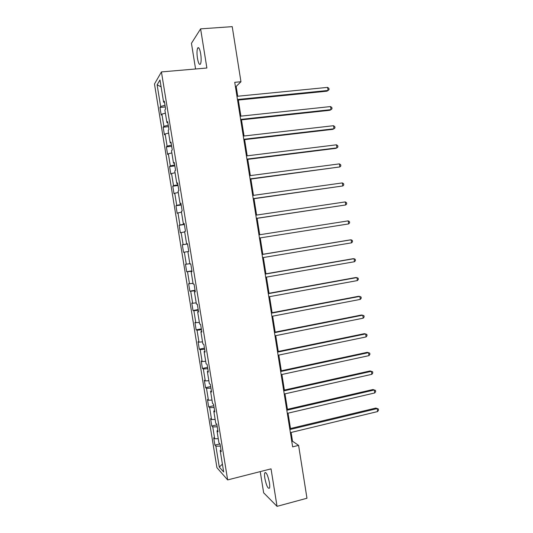 <?xml version="1.0" encoding="UTF-8"?>
<svg xmlns="http://www.w3.org/2000/svg" width="533" height="533" viewBox="0 0 533 533"><rect width="100%" height="100%" fill="white"/><g stroke="black" fill="none" stroke-linecap="round" stroke-linejoin="round"><path stroke-width="0.8" d="M269.418 482.638C267.839 475.216 266.307 471.945 264.808 472.824C264.428 473.817 264.435 475.656 264.848 478.341C266.4 485.71 267.939 488.974 269.465 488.148C269.845 487.155 269.831 485.323 269.418 482.638M200.688 53.753C199.735 48.71 198.729 46.811 197.663 48.05C196.857 50.109 196.79 53.533 197.457 58.324C198.403 63.347 199.409 65.239 200.488 64.007C201.287 61.988 201.354 58.57 200.688 53.753M260.244 471.612L263.648 492.798L277.04 506.35L306.968 498.242L298.593 445.381L292.504 441.217L291.111 432.456M154.483 84.001L216.924 467.668L227.651 479.913L161.426 71.922L154.483 84.001M161.426 71.922L206.877 68.011L200.608 28.862L191.447 43.313L195.571 68.984M221.002 450.045L220.196 450.552L221.262 451.638L220.022 444.016L218.963 442.97L216.991 430.837L218.044 431.803L216.804 424.168L215.758 423.242L213.786 411.083L214.812 411.929L213.573 404.28L212.547 403.474L210.568 391.289L211.581 392.022L210.335 384.346L209.329 383.667L207.35 371.461L208.336 372.067L207.09 364.379L206.104 363.819L204.119 351.587L205.092 352.073L203.839 344.371L202.873 343.932L200.888 331.679L201.84 332.039L200.588 324.324L199.642 324.011L197.643 311.725L198.576 311.972L197.323 304.236L196.397 304.043L194.398 291.738L195.311 291.857L194.052 284.109L193.146 284.042L191.14 271.71L192.04 271.703L190.781 263.942L189.888 263.995L187.882 251.643L188.762 251.509L187.882 251.643M220.196 450.552L223.68 471.991L219.29 467.068L215.892 446.154L214.886 445.128L219.929 443.922M188.762 251.509L187.496 243.734L186.63 243.914L184.618 231.535L185.477 231.275L184.211 223.487L183.359 223.787L181.34 211.381L182.179 211.001L180.914 203.193L180.081 203.626L178.062 191.194L178.881 190.687L177.609 182.866L176.803 183.419L174.777 170.966L175.577 170.333L174.304 162.498L173.511 163.178L171.486 150.699L172.266 149.94L170.986 142.084L170.214 142.891L168.181 130.385L168.948 129.499L167.668 121.631L166.916 122.563L164.877 110.038L165.616 109.025L164.337 101.137L163.604 102.196L159.993 79.957L157.122 84.807L160.646 106.487L159.96 107.479L161.199 115.075L161.892 114.122L163.878 126.334L163.171 127.214L164.404 134.789L165.117 133.956L167.102 146.149L166.376 146.901L167.602 154.47L168.335 153.757L170.313 165.916L169.574 166.556L170.8 174.104L171.553 173.511L173.525 185.657L172.765 186.177L173.991 193.706L174.757 193.232L176.729 205.352L175.95 205.751L177.169 213.273L177.955 212.914L179.927 225.006L179.128 225.292L180.347 232.801L181.153 232.561L183.119 244.627L182.299 244.794L183.519 252.289L184.345 252.162L186.303 264.208L185.464 264.261L186.683 271.737L187.523 271.73L189.481 283.756L188.629 283.689L189.841 291.151L190.701 291.265L192.653 303.264L191.78 303.077L192.993 310.526L193.872 310.752L195.818 322.731L194.931 322.432L196.137 329.867L197.037 330.207L198.976 342.159L198.069 341.746L199.275 349.168L200.195 349.628L202.134 361.554L201.208 361.028L202.413 368.436L203.346 369.003L205.278 380.915L204.339 380.269L205.538 387.664L206.491 388.35L208.423 400.23L207.464 399.477L208.663 406.852L209.629 407.652L211.561 419.518L210.582 418.645L211.781 426.007L212.76 426.92L214.686 438.759L213.693 437.78L214.886 445.128M237.731 96.24L236.172 86.426L240.956 81.742L234.733 82.315L292.63 446.861L298.593 445.381M217.81 430.364L216.991 430.837M214.686 438.759L218.277 438.719M212.76 426.92L217.231 426.826M214.606 410.65L213.786 411.083M211.561 419.518L215.139 419.418M209.629 407.652L214.093 407.492M211.394 390.889L210.568 391.289M208.423 400.23L212.001 400.083M206.491 388.35L210.948 388.124M208.183 371.095L207.35 371.461M205.278 380.915L208.849 380.715M203.346 369.003L207.797 368.716M204.958 351.26L204.119 351.587M202.134 361.554L205.698 361.301M200.195 349.628L204.639 349.268M201.734 331.386L200.888 331.679M198.976 342.159L202.54 341.853M197.037 330.207L201.474 329.787M198.496 311.472L197.643 311.725M195.818 322.731L199.375 322.372M193.872 310.752L198.303 310.266M195.258 291.524L194.398 291.738M192.653 303.264L196.204 302.844M190.701 291.265L195.125 290.705M192.013 271.53L191.14 271.71M189.481 283.756L193.026 283.289M187.523 271.73L191.94 271.104M186.303 264.208L189.841 263.688M184.345 252.162L188.755 251.469M187.503 243.788L186.63 243.914M183.119 244.627L187.523 243.907M181.153 232.561L184.684 231.948M184.245 223.7L183.359 223.787M179.927 225.006L184.325 224.22M177.955 212.914L181.486 212.247M180.973 203.573L180.081 203.626M176.729 205.352L181.127 204.492M174.757 193.232L178.275 192.513M177.702 183.405L176.803 183.419M173.525 185.657L177.915 184.731M171.553 173.511L175.064 172.739M174.418 163.198L173.511 163.178M170.313 165.916L174.697 164.924M168.335 153.757L171.846 152.924M171.126 142.951L170.214 142.891M167.102 146.149L171.473 145.083M165.117 133.956L168.621 133.07M167.835 122.663L166.916 122.563M163.878 126.334L168.248 125.202M161.892 114.122L165.39 113.183M164.53 102.336L163.604 102.196M160.646 106.487L165.01 105.281M157.122 84.807L161.113 86.852M200.608 28.862L232.221 26.65L240.956 81.742M277.04 506.35L271.037 468.86L227.651 479.913M290.492 428.525L288.053 413.168M287.44 409.317L284.982 393.847M284.382 390.069L281.91 374.479M281.324 370.788L278.826 355.085M278.253 351.467L275.741 335.643M275.181 332.106L272.649 316.169M272.103 312.711L269.551 296.654M269.018 293.283L266.447 277.107M265.927 273.809L263.335 257.519M262.829 254.308L260.224 237.891M259.724 234.74L257.113 218.317M256.6 215.072L254.001 198.702M253.468 195.364L250.876 179.048M250.337 175.617L247.752 159.36M247.192 155.829L244.62 139.633M244.047 136.002L241.482 119.865M240.889 116.141L238.338 100.057M219.29 467.068L222.408 464.143M215.892 446.154L220.369 446.121M235.399 86.499L236.172 86.426M291.764 441.397L292.504 441.217M159.96 107.479L165.283 106.946M163.171 127.214L168.481 126.641M166.376 146.901L171.673 146.289M169.574 166.556L174.857 165.903M172.765 186.177L178.035 185.477M175.95 205.751L181.207 205.018M179.128 225.292L184.378 224.52M183.519 252.289L188.749 251.456M182.299 244.794L187.536 243.981M186.683 271.737L191.907 270.864M189.841 291.151L195.051 290.238M192.993 310.526L198.189 309.58M196.137 329.867L201.327 328.874M199.275 349.168L204.452 348.142M202.413 368.436L207.577 367.364M205.538 387.664L210.695 386.552M208.663 406.852L213.806 405.706M211.781 426.007L216.911 424.821M237.565 100.137L326.956 91.183L328.075 90.457L237.465 99.511M327.602 87.379L328.888 88.378L329.074 89.604L328.075 90.457L327.602 87.379L236.958 96.313M240.709 119.945L329.9 110.278L331.033 109.631L240.63 119.412M330.56 106.56L331.839 107.519L332.026 108.745L331.033 109.631L330.56 106.56L240.123 116.227M243.854 139.719L332.845 129.339L333.991 128.766L243.781 139.273M333.518 125.701L334.784 126.627L334.977 127.847L333.991 128.766L333.518 125.701L243.275 136.095M246.986 159.454L335.783 148.361L336.936 147.868L246.932 159.101M336.463 144.809L337.729 145.696L337.915 146.915L336.936 147.868L336.463 144.809L246.426 155.922M250.117 179.155L339.874 166.929L250.07 178.881M339.408 163.878L340.66 164.73L340.853 165.95L339.874 166.929L339.408 163.878L249.571 175.717M253.235 198.809L342.812 185.957L253.208 198.629M342.346 182.912L343.592 183.725L343.778 184.944L342.812 185.957L342.346 182.912L252.709 195.471M256.353 218.43L345.744 204.952L256.34 218.343M345.277 201.914L346.517 202.693L346.703 203.906L345.744 204.952L345.277 201.914L255.84 215.185M348.202 220.875L349.435 221.621L349.628 222.834L348.669 223.913L259.464 238.011L348.669 223.913L348.202 220.875L258.965 234.86M262.083 254.501L351.12 239.803L351.587 242.835L262.582 257.646M262.069 254.428L349.915 239.937L351.12 239.803L352.353 240.51L352.54 241.722L351.587 242.835M265.194 274.102L354.039 258.698L354.505 261.723L265.694 277.24M265.168 273.942L352.819 258.752L354.039 258.698L355.258 259.371L355.444 260.577L354.505 261.723M268.299 293.663L356.943 277.553L357.41 280.571L268.799 296.794M268.259 293.416L355.724 277.533L358.163 278.193L358.349 279.399L357.41 280.571M271.404 313.184L359.848 296.381L360.315 299.393L271.897 316.316M271.35 312.858L358.616 296.281L361.061 296.981L361.247 298.18L360.315 299.393M274.495 332.672L362.746 315.163L363.213 318.174L274.988 335.797M274.428 332.259L361.507 314.996L363.952 315.729L364.139 316.928L363.213 318.174M277.586 352.126L365.645 333.918L366.104 336.923L278.079 355.238M277.506 351.62L364.385 333.678L366.844 334.451L367.024 335.643L366.104 336.923M280.664 371.534L368.53 352.639L368.996 355.631L281.164 374.646M280.571 370.948L367.264 352.32L369.722 353.132L369.909 354.325L368.996 355.631M283.743 390.909L371.414 371.321L371.874 374.313L284.236 394.014M283.636 390.236L370.135 370.935L372.6 371.781L372.78 372.973L371.874 374.313M286.814 410.25L374.293 389.969L374.752 392.954L287.307 413.341M286.694 409.491L373.007 389.51L375.472 390.396L375.652 391.582L374.752 392.954M289.879 429.545L377.164 408.584L377.624 411.563L290.372 432.636M289.745 428.705L375.865 408.051L378.337 408.971L378.517 410.163L377.624 411.563M375.865 408.051L378.337 408.971M265.774 472.578L264.808 472.824M198.862 47.957L197.663 48.05"/></g></svg>

